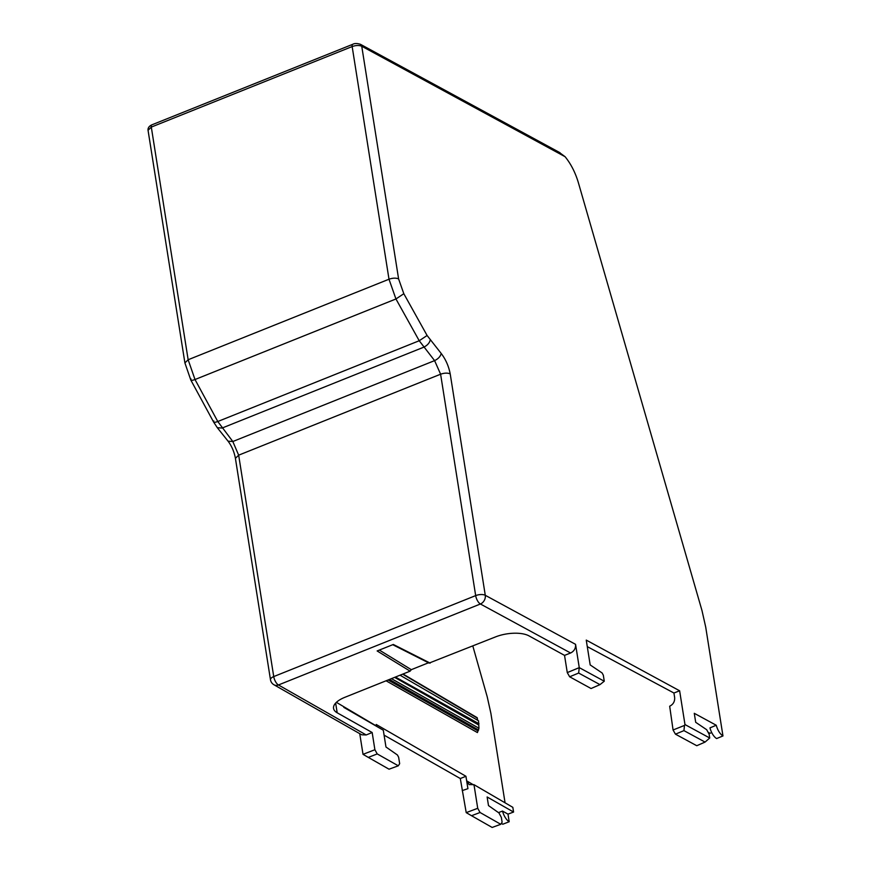 <?xml version="1.0" encoding="UTF-8"?>
<svg xmlns="http://www.w3.org/2000/svg" width="871" height="871" viewBox="0 0 871 871"><rect width="100%" height="100%" fill="white"/><g stroke="black" fill="none" stroke-linecap="round" stroke-linejoin="round"><path stroke-width="1.31" d="M151.826 124.858A3.528 1.513 68.2 0 0 151.304 127.09L188.147 359.745L195.006 379.527L217.783 421.51L232.818 441.521L238.665 455.174L273.734 676.582L475.675 595.612A7.055 2.983 -9 0 1 485.278 595.296L575.568 644.344C575.818 648.318 574.163 651.203 570.603 653L564.539 655.384L567.271 672.597L579.248 667.643L578.66 673.054L599.977 684.628L604.267 681.22L579.259 667.632L575.568 644.344M360.496 44.345A3.528 2.798 118.5 0 1 361.748 46.239L398.602 278.905L403.817 293.712L395.946 298.971L388.999 279.221L352.156 46.566L151.304 127.09L148.059 130.302M467.901 788.669L462.218 790.607L467.901 788.669L465.941 776.279L376.239 724.487L376.533 726.305M368.302 757.4L363.022 754.34L374.889 749.724L377.23 753.927L368.302 757.4L389.043 769.202L398.308 765.805L399.658 763.682L398.635 757.237L397.448 755.005L385.962 746.991L383.305 730.225L343.805 707.361M386.071 680.795L477.417 732.565L478.963 728.243L478.527 720.785L400.029 675.199M477.689 720.295L477.156 717.671L402.99 674.012M473.987 784.673L477.722 808.299L480.063 812.501L500.781 824.293L502.11 822.18L501.358 817.444L498.996 812.981L488.489 805.577L487.129 796.976L513.574 812.044L512.834 807.341L473.987 784.673L469.077 784.586L466.693 780.852L467.934 788.68M377.23 753.927L398.308 765.805M513.574 812.044L507.989 814.124L509.197 821.723A10.583 4.551 -111.8 0 1 502.513 811.075L498.473 812.599M507.989 814.124L502.513 811.075M480.063 812.501L471.527 815.713L492.148 827.45L500.781 824.293M471.527 815.713L466.214 812.632L477.722 808.299M366.201 734.961L361.759 734.808L273.962 684.78A7.055 5.651 119.7 0 0 278.448 684.965L366.201 734.961L372.167 732.522L374.889 749.724M478.429 724.846L394.639 677.366M429.098 663.092L495.359 636.973A24.693 10.441 -9 0 1 529.002 635.884L564.539 655.384M335.651 703.093L337.186 712.794A24.693 10.441 171 0 1 333.549 708.395A24.693 10.441 171 0 1 344.916 697.29L410.11 671.16L411.319 669.668L428.488 662.787M337.186 712.794L372.167 732.522M410.11 671.16L377.143 650.953L393.322 644.464L430.176 663.114M395.423 677.039L478.996 723.747M578.66 673.054L569.645 676.778L591.061 688.526L599.977 684.628M569.645 676.778L567.271 672.597M604.267 681.209L603.32 675.188L602.111 672.967L590.179 664.921L586.248 640.098L679.63 690.79L673.925 693.011L587.272 646.62M673.065 729.985L684.497 725.423L683.942 730.627L675.45 734.166L673.065 729.985L669.679 706.218C673.239 704.421 674.894 701.536 674.655 697.573L673.925 693.011M679.63 690.79L684.976 724.563L684.497 725.423M683.942 730.627L705.064 742.081L709.723 737.998L684.976 724.563M709.723 737.998L709.114 734.177L706.697 729.724L695.7 722.309L694.274 713.316L716.234 725.238L709.963 727.895A10.583 4.551 -111.8 0 0 716.648 738.554L722.963 735.951C719.969 733.97 717.737 730.399 716.234 725.238M711.705 732.555L710.007 733.295L708.069 732.239M722.963 735.951L705.717 627.131L702.004 610.625L578.366 182.66C575.339 172.523 570.908 163.879 565.094 156.715L558.877 152.109M675.45 734.166L696.756 745.718L705.064 742.081M570.603 653L480.4 603.995A7.055 3.038 -111.8 0 1 475.675 595.612L440.606 374.203L434.596 360.627L419.223 340.746L395.946 298.971L195.006 379.527C191.544 380.769 190.226 380.594 191.054 379.016M472.822 646.01L487.216 696.8L490.885 713.327L505.06 802.801M411.319 669.668L379.342 650.071M359.745 733.665L363.022 754.34M509.197 821.723L502.741 824.249L501.435 823.247M465.941 776.279L460.302 778.532L466.214 812.632M384.078 735.135L460.302 778.532M403.817 293.712L427.095 335.487L441.227 353.495C445.723 359.396 448.707 366.19 450.209 373.888L485.278 595.296A7.055 5.596 -61.5 0 1 480.4 603.995L278.448 684.965A7.055 3.038 -111.8 0 1 273.734 676.582A7.055 2.983 -9 0 0 270.478 679.75A7.055 7.055 0 0 0 273.962 684.78M398.602 278.905C395.978 277.816 392.788 277.914 388.999 279.221L188.147 359.745L184.902 362.924L148.048 130.269C147.809 127.972 149.072 126.153 151.848 124.847L352.701 44.323A3.528 1.513 68.2 0 0 352.156 46.566C355.934 45.259 359.135 45.15 361.748 46.239L565.094 156.715M228.071 441.172L232.818 441.521L434.596 360.627M430.22 340.136C429.403 343.152 427.193 345.526 423.589 347.257L222.083 428.053L217.325 427.705L213.58 422L190.803 380.028L184.902 362.924M427.095 335.487L419.223 340.746L217.783 421.51C214.32 422.751 213.003 422.577 213.831 420.987M466.693 780.852L473.486 784.869M450.209 373.888C447.585 372.788 444.395 372.897 440.606 374.203L238.665 455.174L235.42 458.342C234.19 451.777 231.74 446.05 228.06 441.172L217.325 427.715M336.391 702.342L376.49 726.066M388.096 679.979L477.733 730.78M477.352 718.14L402.631 674.154M478.658 730.029L389.413 679.456M391.438 678.64L478.963 728.243M441.227 353.495C440.41 356.5 438.2 358.885 434.596 360.616M352.701 44.323C354.573 43.256 357.164 43.256 360.496 44.334L559.999 152.719M392.745 644.703L429.109 663.103M270.478 679.75L235.41 458.342"/></g></svg>
